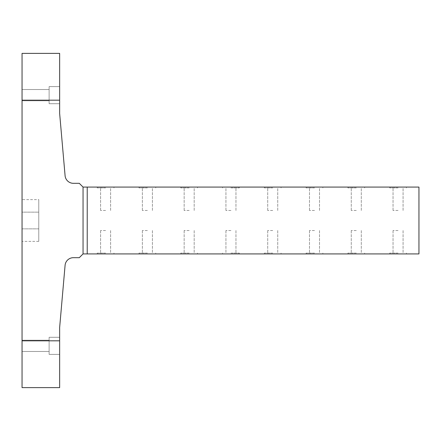 <?xml version="1.0" encoding="UTF-8"?>
<svg xmlns="http://www.w3.org/2000/svg" width="441" height="441" viewBox="0 0 441 441"><rect width="100%" height="100%" fill="white"/><g stroke="black" fill="none" stroke-linecap="round" stroke-linejoin="round"><path stroke-width="0.33" stroke-dasharray="2.21 1.65" d="M356.284 253.09L347.927 253.09L356.284 253.09M356.284 230.527L351.268 230.527L356.284 230.527M272.725 253.09L264.368 253.09L272.725 253.09M272.725 230.527L267.709 230.527L272.725 230.527M189.167 253.09L180.81 253.09L189.167 253.09M189.167 230.527L184.151 230.527L189.167 230.527M398.063 253.09L389.706 253.09L398.063 253.09M398.063 230.527L393.047 230.527L398.063 230.527M314.505 253.09L306.148 253.09L314.505 253.09M314.505 230.527L309.488 230.527L314.505 230.527M230.946 253.09L239.303 253.09L230.946 253.09M230.946 230.527L225.93 230.527L230.946 230.527M147.388 253.09L139.031 253.09L147.388 253.09M147.388 230.527L142.371 230.527L147.388 230.527M105.608 187.91L97.252 187.91L105.608 187.91M105.608 210.473L100.592 210.473L105.608 210.473M356.284 187.91L347.927 187.91L356.284 187.91M356.284 210.473L351.268 210.473L356.284 210.473M272.725 187.91L264.368 187.91L272.725 187.91M272.725 210.473L267.709 210.473L272.725 210.473M189.167 187.91L180.81 187.91L189.167 187.91M189.167 210.473L184.151 210.473L189.167 210.473M398.063 187.91L389.706 187.91L398.063 187.91M398.063 210.473L393.047 210.473L398.063 210.473M314.505 187.91L306.148 187.91L314.505 187.91M314.505 210.473L309.488 210.473L314.505 210.473M230.946 187.91L239.303 187.91L230.946 187.91M230.946 210.473L225.93 210.473L230.946 210.473M147.388 187.91L139.031 187.91L147.388 187.91M147.388 210.473L142.371 210.473L147.388 210.473M22.05 228.857L22.05 212.143L38.764 212.143L38.764 228.857L22.05 228.857L22.05 212.143L38.764 212.143L38.764 228.857L22.05 228.857L22.05 212.143L22.05 228.857M22.05 241.387L22.05 199.613L38.764 199.613L38.764 241.387L22.05 241.387L22.05 199.613M49.122 89.523L49.122 100.802L49.122 89.523L22.05 89.523L22.05 100.802L49.122 100.802L49.122 89.523L49.122 100.802L49.122 89.523L22.05 89.523L22.05 100.802L49.122 100.802L49.122 89.523L22.05 89.523L22.05 100.802L49.122 100.802M49.122 340.198L49.122 351.477L49.122 340.198L22.05 340.198L22.05 351.477L49.122 351.477L49.122 340.198L49.122 351.477L49.122 340.198L22.05 340.198L22.05 351.477L49.122 351.477L49.122 340.198L22.05 340.198L22.05 351.477L49.122 351.477M59.651 103.718L59.651 86.607L49.122 86.607L49.122 103.718L59.651 103.718L59.651 86.607L49.122 86.607L49.122 103.718L59.651 103.718L59.651 86.607L49.122 86.607L49.122 103.718L59.651 103.718L59.651 86.607M59.651 354.393L59.651 337.282L49.122 337.282L49.122 354.393L59.651 354.393L59.651 337.282L49.122 337.282L49.122 354.393L59.651 354.393L59.651 337.282L49.122 337.282L49.122 354.393L59.651 354.393L59.651 337.282M398.063 187.078L389.706 187.078L398.063 187.078M314.505 187.078L306.148 187.078L314.505 187.078M230.946 187.078L239.303 187.078L230.946 187.078M147.388 187.078L139.031 187.078L147.388 187.078M356.284 187.078L347.927 187.078L356.284 187.078M272.725 187.078L264.368 187.078L272.725 187.078M189.167 187.078L180.81 187.078L189.167 187.078M105.608 187.078L97.252 187.078L105.608 187.078M398.063 253.922L389.706 253.922L398.063 253.922M314.505 253.922L306.148 253.922L314.505 253.922M230.946 253.922L239.303 253.922L230.946 253.922M147.388 253.922L139.031 253.922L147.388 253.922M356.284 253.922L347.927 253.922L356.284 253.922M272.725 253.922L264.368 253.922L272.725 253.922M189.167 253.922L180.81 253.922L189.167 253.922M105.608 253.09L97.252 253.09L105.608 253.09M105.608 230.527L100.592 230.527L105.608 230.527M105.608 253.922L97.252 253.922L105.608 253.922M83.046 253.922L87.224 253.922L87.224 187.078L83.046 187.078L83.046 253.922L79.286 257.682L73.41 257.682A8.357 8.357 0 0 0 65.086 265.311L59.651 327.454L59.651 340.821L22.05 340.821L22.05 387.617L59.651 387.617L59.651 340.821M87.224 253.922L418.95 253.922L418.95 187.078L87.224 187.078M83.046 187.078L79.286 183.318L73.41 183.318A8.357 8.357 0 0 1 65.086 175.689L59.651 113.546L59.651 53.383L22.05 53.383L22.05 340.821M49.122 354.393L49.122 337.282M49.122 103.718L49.122 86.607M22.05 351.477L22.05 340.198M22.05 100.802L22.05 89.523M22.05 100.179L59.651 100.179M38.764 241.387L38.764 199.613M38.764 228.857L38.764 212.143L38.764 228.857M351.268 230.527L351.268 253.09L351.268 230.527M267.709 230.527L267.709 253.09L267.709 230.527M184.151 230.527L184.151 253.09L184.151 230.527M393.047 230.527L393.047 253.09L393.047 230.527M309.488 230.527L309.488 253.09L309.488 230.527M225.93 230.527L225.93 253.09L225.93 230.527M142.371 230.527L142.371 253.09L142.371 230.527M100.592 210.473L100.592 187.91L100.592 210.473M361.295 210.473L361.295 187.91L361.295 210.473M277.736 210.473L277.736 187.91L277.736 210.473M194.178 210.473L194.178 187.91L194.178 210.473M403.074 210.473L403.074 187.91L403.074 210.473M319.516 210.473L319.516 187.91L319.516 210.473M235.957 210.473L235.957 187.91L235.957 210.473M152.399 210.473L152.399 187.91L152.399 210.473M389.706 187.91L389.706 187.078L389.706 187.91M306.148 187.91L306.148 187.078L306.148 187.91M222.589 187.91L222.589 187.078L222.589 187.91M139.031 187.91L139.031 187.078L139.031 187.91M347.927 187.91L347.927 187.078L347.927 187.91M264.368 187.91L264.368 187.078L264.368 187.91M180.81 187.91L180.81 187.078L180.81 187.91M97.252 187.91L97.252 187.078L97.252 187.91M389.706 253.09L389.706 253.922L389.706 253.09M306.148 253.09L306.148 253.922L306.148 253.09M222.589 253.09L222.589 253.922L222.589 253.09M139.031 253.09L139.031 253.922L139.031 253.09M347.927 253.09L347.927 253.922L347.927 253.09M264.368 253.09L264.368 253.922L264.368 253.09M180.81 253.09L180.81 253.922L180.81 253.09M110.619 210.473L110.619 187.91L110.619 210.473M113.965 187.91L113.965 187.078L113.965 187.91M100.592 230.527L100.592 253.09L100.592 230.527M97.252 253.09L97.252 253.922L97.252 253.09M110.619 230.527L110.619 253.09L110.619 230.527M113.965 253.09L113.965 253.922L113.965 253.09M364.635 253.09L364.635 253.922L364.635 253.09M281.077 253.09L281.077 253.922L281.077 253.09M197.524 253.09L197.524 253.922L197.524 253.09M406.415 253.09L406.415 253.922L406.415 253.09M322.856 253.09L322.856 253.922L322.856 253.09M239.303 253.09L239.303 253.922L239.303 253.09M155.745 253.09L155.745 253.922L155.745 253.09M364.635 187.91L364.635 187.078L364.635 187.91M281.077 187.91L281.077 187.078L281.077 187.91M197.524 187.91L197.524 187.078L197.524 187.91M406.415 187.91L406.415 187.078L406.415 187.91M322.856 187.91L322.856 187.078L322.856 187.91M239.303 187.91L239.303 187.078L239.303 187.91M155.745 187.91L155.745 187.078L155.745 187.91M393.047 210.473L393.047 187.91L393.047 210.473M309.488 210.473L309.488 187.91L309.488 210.473M225.93 210.473L225.93 187.91L225.93 210.473M142.371 210.473L142.371 187.91L142.371 210.473M351.268 210.473L351.268 187.91L351.268 210.473M267.709 210.473L267.709 187.91L267.709 210.473M184.151 210.473L184.151 187.91L184.151 210.473M403.074 230.527L403.074 253.09L403.074 230.527M319.516 230.527L319.516 253.09L319.516 230.527M235.957 230.527L235.957 253.09L235.957 230.527M152.399 230.527L152.399 253.09L152.399 230.527M361.295 230.527L361.295 253.09L361.295 230.527M277.736 230.527L277.736 253.09L277.736 230.527M194.178 230.527L194.178 253.09L194.178 230.527"/><path stroke-width="0.66" d="M87.224 253.922L83.046 253.922L83.046 187.078L87.224 187.078L87.224 253.922L418.95 253.922L418.95 187.078L87.224 187.078M83.046 253.922L79.286 257.682L73.41 257.682A8.357 8.357 0 0 0 65.086 265.311L59.651 327.454L59.651 387.617L22.05 387.617L22.05 53.383L59.651 53.383L59.651 100.179L22.05 100.179M59.651 100.179L59.651 113.546L65.086 175.689A8.357 8.357 0 0 0 73.41 183.318L79.286 183.318L83.046 187.078M22.05 340.821L59.651 340.821"/></g></svg>
